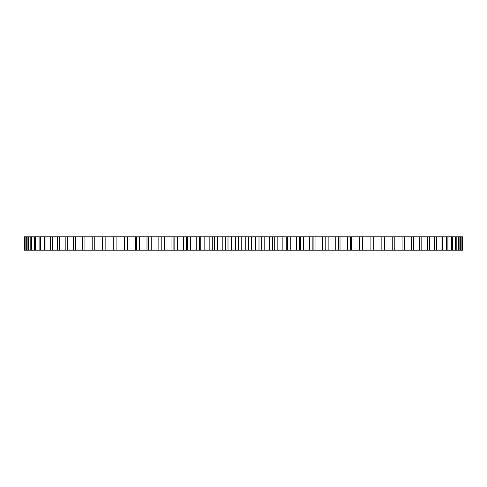<?xml version="1.0" encoding="UTF-8"?>
<svg xmlns="http://www.w3.org/2000/svg" width="487" height="487" viewBox="0 0 487 487"><rect width="100%" height="100%" fill="white"/><g stroke="black" fill="none" stroke-linecap="round" stroke-linejoin="round"><path stroke-width="0.73" d="M373.145 236.785L462.65 236.785L462.65 250.215L373.145 250.215M370.911 236.785L370.911 250.215L373.718 250.215L373.718 236.785L113.282 236.785L113.282 250.215L186.582 250.215L186.582 236.785M113.855 236.785L24.35 236.785L24.35 250.215L113.855 250.215M370.911 250.215L186.576 250.215M462.327 236.785L462.327 250.215M462.108 236.785L462.108 250.215M461.14 236.785L461.14 250.215M460.702 236.785L460.702 250.215M459.095 236.785L459.095 250.215M458.444 236.785L458.444 250.215M456.197 236.785L456.197 250.215M455.333 236.785L455.333 250.215M452.46 236.785L452.46 250.215M451.388 236.785L451.388 250.215M447.9 236.785L447.9 250.215M446.622 236.785L446.622 250.215M442.531 236.785L442.531 250.215M441.052 236.785L441.052 250.215M436.376 236.785L436.376 250.215M434.708 236.785L434.708 250.215M429.461 236.785L429.461 250.215M427.604 236.785L427.604 250.215M421.815 236.785L421.815 250.215M419.776 236.785L419.776 250.215M413.463 236.785L413.463 250.215M411.253 236.785L411.253 250.215M404.441 236.785L404.441 250.215M402.067 236.785L402.067 250.215M394.78 236.785L394.78 250.215M392.254 236.785L392.254 250.215M384.529 236.785L384.529 250.215M381.857 236.785L381.857 250.215M362.553 236.785L362.553 250.215M362.389 236.785L362.389 250.215M359.461 236.785L359.461 250.215M351.498 236.785L351.498 250.215M350.597 236.785L350.597 250.215M347.554 236.785L347.554 250.215M340.011 236.785L340.011 250.215M338.38 236.785L338.38 250.215M335.239 236.785L335.239 250.215M328.147 236.785L328.147 250.215M325.785 236.785L325.785 250.215M322.564 236.785L322.564 250.215M315.947 236.785L315.947 250.215M312.873 236.785L312.873 250.215M309.574 236.785L309.574 250.215M303.462 236.785L303.462 250.215M299.682 236.785L299.682 250.215M296.321 236.785L296.321 250.215M290.745 236.785L290.745 250.215M287.653 236.785L287.653 250.215M286.271 236.785L286.271 250.215M282.862 236.785L282.862 250.215M277.834 236.785L277.834 250.215M274.705 236.785L274.705 250.215M272.69 236.785L272.69 250.215M269.244 236.785L269.244 250.215M264.788 236.785L264.788 250.215M261.641 236.785L261.641 250.215M258.993 236.785L258.993 250.215M255.529 236.785L255.529 250.215M251.663 236.785L251.663 250.215M248.498 236.785L248.498 250.215M245.235 236.785L245.235 250.215M241.765 236.785L241.765 250.215M238.502 236.785L238.502 250.215M235.337 236.785L235.337 250.215M231.471 236.785L231.471 250.215M228.007 236.785L228.007 250.215M225.359 236.785L225.359 250.215M222.212 236.785L222.212 250.215M217.756 236.785L217.756 250.215M214.31 236.785L214.31 250.215M212.295 236.785L212.295 250.215M209.167 236.785L209.167 250.215M204.138 236.785L204.138 250.215M200.729 236.785L200.729 250.215M199.347 236.785L199.347 250.215M196.255 236.785L196.255 250.215M190.679 236.785L190.679 250.215M187.318 236.785L187.318 250.215M183.538 236.785L183.538 250.215M177.426 236.785L177.426 250.215M174.127 236.785L174.127 250.215M171.053 236.785L171.053 250.215M164.436 236.785L164.436 250.215M161.215 236.785L161.215 250.215M158.853 236.785L158.853 250.215M151.761 236.785L151.761 250.215M148.62 236.785L148.62 250.215M146.989 236.785L146.989 250.215M139.446 236.785L139.446 250.215M136.403 236.785L136.403 250.215M135.502 236.785L135.502 250.215M127.539 236.785L127.539 250.215M124.611 236.785L124.611 250.215M124.447 236.785L124.447 250.215M116.089 236.785L116.089 250.215M105.143 236.785L105.143 250.215M102.471 236.785L102.471 250.215M94.746 236.785L94.746 250.215M92.22 236.785L92.22 250.215M84.933 236.785L84.933 250.215M82.559 236.785L82.559 250.215M75.747 236.785L75.747 250.215M73.537 236.785L73.537 250.215M67.224 236.785L67.224 250.215M65.185 236.785L65.185 250.215M59.396 236.785L59.396 250.215M57.539 236.785L57.539 250.215M52.292 236.785L52.292 250.215M50.624 236.785L50.624 250.215M45.948 236.785L45.948 250.215M44.469 236.785L44.469 250.215M40.378 236.785L40.378 250.215M39.1 236.785L39.1 250.215M35.612 236.785L35.612 250.215M34.54 236.785L34.54 250.215M31.667 236.785L31.667 250.215M30.803 236.785L30.803 250.215M28.556 236.785L28.556 250.215M27.905 236.785L27.905 250.215M26.298 236.785L26.298 250.215M25.86 236.785L25.86 250.215M24.892 236.785L24.892 250.215M24.673 236.785L24.673 250.215M325.797 250.215L325.797 236.785M313.111 250.215L313.111 236.785M300.424 250.215L300.424 236.785M173.889 250.215L173.889 236.785M161.203 250.215L161.203 236.785"/></g></svg>
